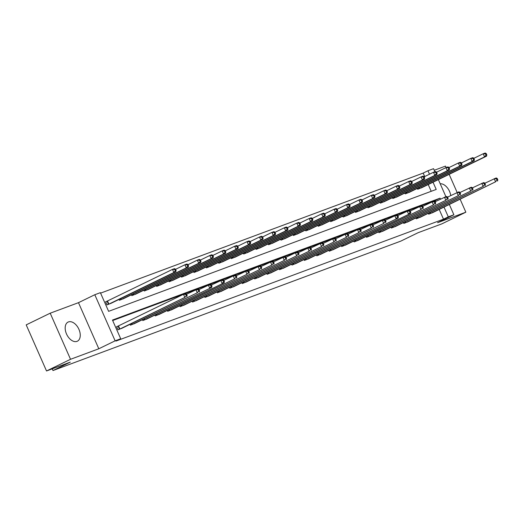 <?xml version="1.0" encoding="UTF-8"?>
<svg xmlns="http://www.w3.org/2000/svg" width="524" height="524" viewBox="0 0 524 524"><rect width="100%" height="100%" fill="white"/><g stroke="black" fill="none" stroke-linecap="round" stroke-linejoin="round"><path stroke-width="0.79" d="M68.428 321.933A10.631 6.609 64.1 0 0 68.061 322.09A10.631 6.609 64.1 0 0 66.633 334.253A10.631 6.609 64.1 0 0 77.002 341.366A10.631 6.609 64.1 0 0 77.362 341.209A10.631 6.609 64.1 0 0 78.796 329.046A10.631 6.609 64.1 0 0 68.428 321.933M424.702 176.549L423.176 173.09L427.977 170.752L433.551 168.682L434.907 171.748M446.16 167.556L445.518 166.095L434.258 170.28M449.356 204.517L453.882 214.774L437.566 222.713L465.849 212.194L441.85 223.866L418.106 232.702L400.827 241.112L52.996 370.54L70.275 362.136L46.531 370.972L26.2 324.873L50.199 313.195L70.53 359.294L98.813 348.768L115.129 340.829L94.798 294.73L100.379 292.661L108.619 311.348L436.217 189.439L433.021 182.201M98.813 348.768L78.482 302.675L50.199 313.195M78.482 302.675L94.798 294.73M423.176 173.09L100.588 293.132M465.849 212.194L460.144 199.264M457.151 192.472L449.16 174.348M46.531 370.972L70.53 359.294M52.243 368.844L52.996 370.54M431.213 191.306L428.226 184.533M106.903 301.293L105.619 301.772L106.988 304.889L111.71 302.977M119.04 299.407L119.42 300.265L124.142 298.353M131.472 294.783L131.845 295.634L136.567 293.728M143.897 290.158L144.277 291.01L148.999 289.104M156.329 285.534L156.702 286.386L161.425 284.48M168.754 280.91L169.134 281.761L173.857 279.855M181.186 276.286L181.559 277.137L186.282 275.231M193.611 271.661L193.991 272.513L198.707 270.607M206.043 267.037L206.417 267.888L211.139 265.976M218.469 262.413L218.842 263.264L223.565 261.352M230.901 257.788L231.274 258.64L235.997 256.727M243.326 253.164L243.699 254.016L248.422 252.103M255.751 248.54L256.131 249.391L260.854 247.479M268.183 243.915L268.557 244.767L273.279 242.854M280.609 239.291L280.988 240.143L285.711 238.23M293.04 234.667L293.414 235.518L298.136 233.606M305.466 230.036L305.846 230.894L310.568 228.981M317.898 225.412L318.271 226.263L322.994 224.357M330.323 220.787L330.703 221.639L335.419 219.733M342.755 216.163L343.128 217.015L347.851 215.109M355.18 211.539L355.554 212.39L360.276 210.484M367.612 206.915L367.986 207.766L372.708 205.86M380.038 202.29L380.411 203.142L385.133 201.236M392.463 197.666L392.843 198.517L397.565 196.605M404.895 193.042L405.268 193.893L409.991 191.981M417.32 188.417L417.7 189.269L422.423 187.356M440.488 199.127L440.062 198.164L112.463 320.066L120.71 338.753L115.909 341.091L443.507 219.183L439.21 209.449M435.693 201.465L435.267 200.496L112.673 320.537M117.893 326.21L116.603 326.688L117.979 329.806L122.701 327.893M130.031 324.33L130.411 325.181L135.127 323.269M142.463 319.699L142.836 320.557L147.558 318.644M154.888 315.075L155.261 315.926L159.984 314.02M167.32 310.45L167.693 311.302L172.416 309.396M179.745 305.826L180.118 306.678L184.841 304.772M192.17 301.202L192.55 302.053L197.273 300.147M204.602 296.577L204.976 297.429L209.698 295.523M217.028 291.953L217.408 292.805L222.13 290.899M229.46 287.329L229.833 288.18L234.556 286.268M241.885 282.705L242.265 283.556L246.987 281.643M254.317 278.08L254.69 278.932L259.413 277.019M266.742 273.456L267.122 274.307L271.845 272.395M279.174 268.832L279.547 269.683L284.27 267.771M291.599 264.207L291.979 265.059L296.695 263.146M304.031 259.583L304.405 260.435L309.127 258.522M316.457 254.959L316.83 255.81L321.553 253.898M328.889 250.328L329.262 251.186L333.985 249.273M341.314 245.704L341.687 246.555L346.41 244.649M353.739 241.079L354.119 241.931L358.842 240.025M366.171 236.455L366.545 237.307L371.267 235.4M378.597 231.831L378.976 232.682L383.699 230.776M391.028 227.206L391.402 228.058L396.124 226.152M403.454 222.582L403.834 223.434L408.556 221.528M415.886 217.958L416.259 218.809L420.982 216.897M428.311 213.334L428.691 214.185L433.407 212.272M453.882 214.774L448.308 216.851L444.011 207.118M443.507 219.183L448.308 216.851M120.71 338.753L115.129 340.829M438.372 179.601L445.891 196.664M429.503 174.21L427.977 170.752M435.267 200.496L440.062 198.164M450.751 195.557A10.631 6.609 64.1 0 0 440.206 183.767M119.269 329.321L184.861 297.422L121.47 328.502M116.649 326.779L183.485 294.305L185.476 293.564L186.544 294.115L185.745 294.409L186.295 295.654L187.094 295.359L186.544 294.115M186.295 295.654L184.861 297.422L183.485 294.305L185.745 294.409M186.852 296.682L187.094 295.359M110.479 303.586L175.861 271.766L173.87 272.506L172.501 269.388L105.658 301.863M174.754 269.493L172.501 269.388L174.492 268.648L175.553 269.198L174.754 269.493L175.304 270.738L176.103 270.443L175.553 269.198M175.304 270.738L173.87 272.506L108.278 304.405M176.103 270.443L175.861 271.766M131.694 324.697L197.293 292.798L133.895 323.878M186.59 294.219L197.908 288.94L198.969 289.49L198.17 289.785L198.72 291.03L199.52 290.735L198.969 289.49M198.72 291.03L197.293 292.798L195.917 289.68L198.17 289.785M199.284 292.058L199.52 290.735M144.126 320.072L211.709 287.427L146.327 319.254M199.015 289.595L210.334 284.316L211.401 284.866L210.602 285.161L211.152 286.405L211.945 286.111L211.401 284.866M211.152 286.405L209.718 288.174L208.342 285.056L210.602 285.161M211.709 287.427L211.945 286.111M122.911 298.962L188.293 267.135L186.302 267.882L184.926 264.764L175.599 269.303M187.186 264.869L184.926 264.764L186.917 264.024L187.978 264.574L187.186 264.869L187.736 266.113L188.529 265.819L187.978 264.574M187.736 266.113L186.302 267.882L120.71 299.78M188.529 265.819L188.293 267.135M135.336 294.337L200.718 262.511L198.727 263.258L197.352 260.14L188.024 264.679M199.611 260.245L197.352 260.14L199.349 259.4L200.41 259.95L199.611 260.245L200.161 261.489L200.961 261.194L200.41 259.95M200.161 261.489L198.727 263.258L133.135 295.156M200.961 261.194L200.718 262.511M156.552 315.448L224.141 282.803L158.752 314.629M211.447 284.971L222.766 279.692L223.827 280.242L223.028 280.537L223.578 281.781L224.377 281.486L223.827 280.242M223.578 281.781L222.143 283.55L220.774 280.432L223.028 280.537M224.141 282.803L224.377 281.486M168.983 310.824L234.575 278.919L171.184 310.005M223.872 280.347L235.191 275.067L236.252 275.617L235.459 275.912L236.01 277.157L236.802 276.862L236.252 275.617M236.01 277.157L234.575 278.919L233.2 275.807L235.459 275.912M236.566 278.178L236.802 276.862M181.409 306.199L247.001 274.294L183.61 305.381M236.304 275.722L247.623 270.443L248.684 270.993L247.885 271.288L248.435 272.532L249.234 272.238L248.684 270.993M248.435 272.532L247.001 274.294L245.632 271.183L247.885 271.288M248.992 273.554L249.234 272.238M147.768 289.713L213.15 257.887L211.159 258.627L209.783 255.516L200.456 260.055M212.043 255.62L209.783 255.516L211.775 254.775L212.836 255.326L212.043 255.62L212.587 256.865L213.386 256.57L212.836 255.326M212.587 256.865L211.159 258.627L145.567 290.532M213.386 256.57L213.15 257.887M160.193 285.089L225.575 253.262L223.584 254.002L222.209 250.891L212.882 255.43M224.469 250.996L222.209 250.891L224.2 250.151L225.268 250.701L224.469 250.996L225.019 252.241L225.818 251.946L225.268 250.701M225.019 252.241L223.584 254.002L157.993 285.908M225.818 251.946L225.575 253.262M172.625 280.464L238.007 248.638L236.016 249.378L234.641 246.267L225.313 250.806M236.9 246.372L234.641 246.267L236.632 245.527L237.693 246.077L236.9 246.372L237.444 247.616L238.243 247.321L237.693 246.077M237.444 247.616L236.016 249.378L170.418 281.283M238.243 247.321L238.007 248.638M193.841 301.575L259.432 269.67L196.042 300.756M248.73 271.098L260.048 265.819L261.109 266.369L260.317 266.664L260.867 267.908L261.659 267.613L261.109 266.369M260.867 267.908L259.432 269.67L258.057 266.559L260.317 266.664M261.424 268.93L261.659 267.613M185.051 275.84L250.433 244.014L248.442 244.754L247.066 241.643L237.739 246.182M249.326 241.747L247.066 241.643L249.057 240.902L250.125 241.453L249.326 241.747L249.876 242.992L250.675 242.697L250.125 241.453M249.876 242.992L248.442 244.754L182.85 276.659M250.675 242.697L250.433 244.014M206.266 296.951L271.858 265.046L208.467 296.132M261.155 266.474L272.48 261.194L273.541 261.745L272.742 262.039L273.292 263.284L274.091 262.989L273.541 261.745M273.292 263.284L271.858 265.046L270.489 261.935L272.742 262.039M273.849 264.306L274.091 262.989M197.476 271.216L262.865 239.389L260.867 240.13L259.498 237.018L250.171 241.557M261.751 237.123L259.498 237.018L261.489 236.278L262.55 236.822L261.751 237.123L262.301 238.368L263.1 238.073L262.55 236.822M262.301 238.368L260.867 240.13L195.275 272.035M263.1 238.073L262.865 239.389M218.698 292.327L284.29 260.421L220.899 291.508M273.587 261.849L284.905 256.57L285.966 257.114L285.174 257.415L285.724 258.659L286.517 258.365L285.966 257.114M285.724 258.659L284.29 260.421L282.914 257.31L285.174 257.415M286.281 259.681L286.517 258.365M209.908 266.592L275.29 234.765L273.299 235.505L271.923 232.394L262.596 236.933M274.183 232.499L271.923 232.394L273.914 231.647L274.982 232.198L274.183 232.499L274.733 233.743L275.526 233.449L274.982 232.198M274.733 233.743L273.299 235.505L207.707 267.41M275.526 233.449L275.29 234.765M231.123 287.702L296.715 255.797L233.324 286.883M286.012 257.225L297.337 251.939L298.398 252.489L297.599 252.791L298.149 254.035L298.949 253.74L298.398 252.489M298.149 254.035L296.715 255.797L295.339 252.686L297.599 252.791M298.706 255.057L298.949 253.74M222.333 261.967L287.715 230.141L285.724 230.881L284.355 227.77L275.028 232.302M286.608 227.874L284.355 227.77L286.346 227.023L287.407 227.573L286.608 227.874L287.159 229.119L287.958 228.824L287.407 227.573M287.159 229.119L285.724 230.881L220.132 262.786M287.958 228.824L287.715 230.141M243.555 283.078L309.147 251.173L245.756 282.259M298.444 252.594L309.763 247.315L310.824 247.865L310.031 248.166L310.575 249.411L311.374 249.116L310.824 247.865M310.575 249.411L309.147 251.173L307.771 248.062L310.031 248.166M311.138 250.433L311.374 249.116M234.765 257.343L300.147 225.517L298.156 226.257L296.781 223.139L287.453 227.678M299.04 223.25L296.781 223.139L298.772 222.399L299.833 222.949L299.04 223.25L299.59 224.495L300.383 224.193L299.833 222.949M299.59 224.495L298.156 226.257L232.564 258.162M300.383 224.193L300.147 225.517M255.981 278.454L321.572 246.549L258.181 277.635M310.87 247.97L322.188 242.691L323.256 243.241L322.457 243.536L323.007 244.787L323.806 244.485L323.256 243.241M323.007 244.787L321.572 246.549L320.197 243.431L322.457 243.536M323.563 245.808L323.806 244.485M247.19 252.719L312.573 220.892L310.581 221.632L309.212 218.515L299.885 223.054M311.466 218.619L309.212 218.515L311.204 217.774L312.265 218.325L311.466 218.619L312.016 219.87L312.815 219.569L312.265 218.325M312.016 219.87L310.581 221.632L244.99 253.537M312.815 219.569L312.573 220.892M268.406 273.829L334.004 241.924L270.607 273.011M323.301 243.346L334.62 238.066L335.681 238.617L334.888 238.911L335.432 240.162L336.231 239.861L335.681 238.617M335.432 240.162L334.004 241.924L332.629 238.806L334.888 238.911M335.995 241.184L336.231 239.861M259.622 248.094L325.004 216.268L323.013 217.008L321.638 213.89L312.311 218.429M323.898 213.995L321.638 213.89L323.629 213.15L324.69 213.7L323.898 213.995L324.448 215.246L325.24 214.945L324.69 213.7M324.448 215.246L323.013 217.008L257.422 248.913M325.24 214.945L325.004 216.268M280.838 269.205L346.43 237.3L283.039 268.386M335.727 238.721L347.045 233.442L348.113 233.992L347.314 234.287L347.864 235.538L348.663 235.237L348.113 233.992M347.864 235.538L346.43 237.3L345.054 234.182L347.314 234.287M348.421 236.56L348.663 235.237M272.048 243.464L337.43 211.644L335.439 212.384L334.07 209.266L324.736 213.805M336.323 209.371L334.07 209.266L336.061 208.526L337.122 209.076L336.323 209.371L336.873 210.622L337.672 210.321L337.122 209.076M336.873 210.622L335.439 212.384L269.847 244.282M337.672 210.321L337.43 211.644M293.263 264.574L358.855 232.676L295.464 263.755M348.159 234.097L359.477 228.818L360.538 229.368L359.739 229.663L360.289 230.907L361.088 230.612L360.538 229.368M360.289 230.907L358.855 232.676L357.486 229.558L359.739 229.663M360.853 231.936L361.088 230.612M284.48 238.839L349.862 207.019L347.871 207.759L346.495 204.642L337.168 209.181M348.755 204.746L346.495 204.642L348.486 203.902L349.547 204.452L348.755 204.746L349.305 205.991L350.098 205.696L349.547 204.452M349.305 205.991L347.871 207.759L282.279 239.658M350.098 205.696L349.862 207.019M305.695 259.95L371.287 228.051L307.896 259.131M360.584 229.473L371.902 224.193L372.97 224.744L372.171 225.038L372.721 226.283L373.514 225.988L372.97 224.744M372.721 226.283L371.287 228.051L369.911 224.934L372.171 225.038M373.278 227.311L373.514 225.988M296.905 234.215L362.287 202.395L360.296 203.135L358.92 200.017L349.593 204.557M361.18 200.122L358.92 200.017L360.918 199.277L361.979 199.827L361.18 200.122L361.73 201.367L362.529 201.072L361.979 199.827M361.73 201.367L360.296 203.135L294.704 235.034M362.529 201.072L362.287 202.395M318.12 255.326L383.712 223.427L320.321 254.507M373.016 224.848L384.334 219.569L385.395 220.119L384.596 220.414L385.147 221.659L385.946 221.364L385.395 220.119M385.147 221.659L383.712 223.427L382.343 220.309L384.596 220.414M385.703 222.687L385.946 221.364M309.337 229.591L374.719 197.764L372.728 198.511L371.352 195.393L362.025 199.932M373.612 195.498L371.352 195.393L373.343 194.653L374.405 195.203L373.612 195.498L374.156 196.742L374.955 196.448L374.405 195.203M374.156 196.742L372.728 198.511L307.136 230.409M374.955 196.448L374.719 197.764M330.552 250.701L398.135 218.056L332.753 249.883M385.441 220.224L396.76 214.945L397.821 215.495L397.028 215.79L397.578 217.034L398.371 216.739L397.821 215.495M397.578 217.034L396.144 218.803L394.769 215.685L397.028 215.79M398.135 218.056L398.371 216.739M321.762 224.966L387.144 193.14L385.153 193.887L383.778 190.769L374.45 195.308M386.037 190.874L383.778 190.769L385.769 190.029L386.836 190.579L386.037 190.874L386.588 192.118L387.387 191.823L386.836 190.579M386.588 192.118L385.153 193.887L319.561 225.785M387.387 191.823L387.144 193.14M342.978 246.077L410.561 213.432L345.178 245.258M397.873 215.6L409.192 210.321L410.253 210.871L409.454 211.165L410.004 212.41L410.803 212.115L410.253 210.871M410.004 212.41L408.569 214.178L407.2 211.061L409.454 211.165M410.561 213.432L410.803 212.115M334.188 220.342L399.576 188.516L397.585 189.256L396.209 186.144L386.882 190.684M398.463 186.249L396.209 186.144L398.201 185.404L399.262 185.954L398.463 186.249L399.013 187.494L399.812 187.199L399.262 185.954M399.013 187.494L397.585 189.256L331.987 221.161M399.812 187.199L399.576 188.516M355.41 241.453L421.001 209.548L357.61 240.634M410.299 210.976L421.617 205.696L422.678 206.246L421.886 206.541L422.436 207.786L423.228 207.491L422.678 206.246M422.436 207.786L421.001 209.548L419.626 206.436L421.886 206.541M422.992 208.807L423.228 207.491M346.619 215.718L412.002 183.891L410.01 184.631L408.635 181.52L399.308 186.059M410.895 181.625L408.635 181.52L410.626 180.78L411.694 181.33L410.895 181.625L411.445 182.869L412.237 182.575L411.694 181.33M411.445 182.869L410.01 184.631L344.419 216.536M412.237 182.575L412.002 183.891M367.835 236.828L433.427 204.923L370.036 236.01M422.724 206.351L434.049 201.072L435.11 201.622L434.311 201.917L434.861 203.161L435.66 202.867L435.11 201.622M434.861 203.161L433.427 204.923L432.058 201.812L434.311 201.917M435.418 204.183L435.66 202.867M359.045 211.093L424.433 179.267L422.436 180.007L421.067 176.896L411.74 181.435M423.32 177.001L421.067 176.896L423.058 176.156L424.119 176.706L423.32 177.001L423.87 178.245L424.669 177.95L424.119 176.706M423.87 178.245L422.436 180.007L356.844 211.912M424.669 177.95L424.433 179.267M380.267 232.204L445.859 200.299L382.468 231.385M435.156 201.727L446.474 196.448L447.535 196.998L446.743 197.293L447.293 198.537L448.086 198.242L447.535 196.998M447.293 198.537L445.859 200.299L444.483 197.188L446.743 197.293M447.85 199.559L448.086 198.242M371.477 206.469L436.859 174.643L434.868 175.383L433.492 172.272L424.165 176.811M435.752 172.376L433.492 172.272L435.483 171.531L436.544 172.082L435.752 172.376L436.302 173.621L437.095 173.326L436.544 172.082M436.302 173.621L434.868 175.383L369.276 207.288M437.095 173.326L436.859 174.643M392.692 227.58L458.284 195.675L394.893 226.761M447.581 197.103L458.906 191.823L459.967 192.367L459.168 192.668L459.718 193.913L460.517 193.618L459.967 192.367M459.718 193.913L458.284 195.675L456.908 192.563L459.168 192.668M460.275 194.935L460.517 193.618M383.902 201.845L449.284 170.018L447.293 170.758L445.924 167.647L436.597 172.186M448.177 167.752L445.924 167.647L447.915 166.907L448.976 167.451L448.177 167.752L448.727 168.997L449.526 168.702L448.976 167.451M448.727 168.997L447.293 170.758L381.701 202.664M449.526 168.702L449.284 170.018M405.124 222.955L470.716 191.05L407.325 222.137M460.013 192.478L471.331 187.199L472.393 187.743L471.6 188.044L472.144 189.288L472.943 188.994L472.393 187.743M472.144 189.288L470.716 191.05L469.34 187.939L471.6 188.044M472.707 190.31L472.943 188.994M396.334 197.221L461.716 165.394L459.725 166.134L458.349 163.023L449.022 167.562M460.609 163.128L458.349 163.023L460.341 162.276L461.402 162.826L460.609 163.128L461.159 164.372L461.952 164.078L461.402 162.826M461.159 164.372L459.725 166.134L394.133 198.039M461.952 164.078L461.716 165.394M417.549 218.331L483.141 186.426L419.75 217.512M472.438 187.854L483.757 182.568L484.824 183.118L484.025 183.42L484.576 184.664L485.375 184.369L484.824 183.118M484.576 184.664L483.141 186.426L481.766 183.315L484.025 183.42M485.132 185.686L485.375 184.369M408.759 192.596L474.141 160.77L472.15 161.51L470.781 158.399L461.447 162.931M473.034 158.503L470.781 158.399L472.772 157.652L473.834 158.202L473.034 158.503L473.585 159.748L474.384 159.453L473.834 158.202M473.585 159.748L472.15 161.51L406.559 193.415M474.384 159.453L474.141 160.77M429.975 213.707L495.573 181.802L432.176 212.888M484.87 183.223L496.189 177.944L497.25 178.494L496.451 178.795L497.001 180.04L497.8 179.739L497.25 178.494M497.001 180.04L495.573 181.802L494.198 178.691L496.451 178.795M497.564 181.062L497.8 179.739M421.191 187.972L486.573 156.145L484.582 156.886L483.207 153.768L473.879 158.307M485.466 153.873L483.207 153.768L485.198 153.028L486.259 153.578L485.466 153.873L486.017 155.124L486.809 154.822L486.259 153.578M486.017 155.124L484.582 156.886L418.99 188.791M486.809 154.822L486.573 156.145M119.459 329.236L118.083 326.125M119.872 329.039L118.496 325.928M107.512 301.012L108.881 304.123M107.093 301.208L108.468 304.32M131.884 324.611L131.452 323.636M132.303 324.415L131.865 323.432M144.316 319.987L143.884 319.011M144.729 319.791L144.297 318.808M120.88 298.516L121.313 299.499M120.461 298.719L120.893 299.695M133.306 293.892L133.738 294.874M132.893 294.095L133.325 295.071M156.742 315.363L156.309 314.387M157.161 315.166L156.722 314.184M169.167 310.739L168.741 309.763M169.586 310.542L169.154 309.56M181.599 306.114L181.166 305.138M182.011 305.918L181.579 304.935M145.738 289.268L146.17 290.25M145.318 289.471L145.751 290.447M158.163 284.643L158.595 285.626M157.75 284.846L158.183 285.822M170.588 280.019L171.027 281.002M170.176 280.222L170.608 281.198M194.024 301.49L193.598 300.514M194.443 301.293L194.011 300.311M183.02 275.395L183.452 276.377M182.607 275.598L183.04 276.574M206.456 296.866L206.024 295.883M206.869 296.669L206.436 295.687M195.445 270.77L195.884 271.753M195.033 270.967L195.465 271.949M218.881 292.241L218.449 291.259M219.301 292.045L218.868 291.062M207.877 266.146L208.31 267.129M207.465 266.343L207.897 267.325M231.313 287.617L230.881 286.635M231.726 287.421L231.294 286.438M220.303 261.522L220.735 262.504M219.89 261.718L220.322 262.701M243.739 282.993L243.306 282.01M244.158 282.796L243.726 281.814M232.735 256.898L233.167 257.88M232.322 257.094L232.748 258.077M256.171 278.368L255.738 277.386M256.583 278.172L256.151 277.189M245.16 252.267L245.592 253.256M244.747 252.47L245.18 253.446M268.596 273.738L268.164 272.762M269.015 273.548L268.576 272.559M257.592 247.642L258.024 248.631M257.179 247.845L257.605 248.821M281.028 269.113L280.595 268.137M281.44 268.923L281.008 267.934M270.017 243.018L270.45 244.001M269.605 243.221L270.037 244.197M293.453 264.489L293.021 263.513M293.872 264.293L293.433 263.31M282.449 238.394L282.881 239.376M282.03 238.597L282.462 239.573M305.885 259.865L305.453 258.889M306.298 259.668L305.865 258.686M294.874 233.769L295.307 234.752M294.462 233.973L294.894 234.948M318.31 255.24L317.878 254.264M318.723 255.044L318.291 254.061M307.3 229.145L307.739 230.128M306.887 229.348L307.319 230.324M330.736 250.616L330.31 249.64M331.155 250.42L330.723 249.437M319.732 224.521L320.164 225.503M319.319 224.724L319.751 225.7M343.168 245.992L342.735 245.016M343.58 245.795L343.148 244.813M332.157 219.897L332.596 220.879M331.744 220.1L332.177 221.076M355.593 241.368L355.167 240.392M356.012 241.171L355.58 240.189M344.589 215.272L345.021 216.255M344.176 215.475L344.609 216.451M368.025 236.743L367.593 235.767M368.438 236.547L368.005 235.564M357.014 210.648L357.453 211.631M356.602 210.851L357.034 211.827M380.45 232.119L380.018 231.143M380.869 231.922L380.437 230.94M369.446 206.024L369.879 207.006M369.034 206.22L369.459 207.203M392.882 227.495L392.45 226.512M393.295 227.298L392.862 226.316M381.872 201.399L382.304 202.382M381.459 201.596L381.891 202.578M405.307 222.87L404.875 221.888M405.727 222.674L405.288 221.691M394.303 196.775L394.736 197.758M393.891 196.972L394.317 197.954M417.739 218.246L417.307 217.263M418.152 218.049L417.72 217.067M406.729 192.151L407.161 193.133M406.316 192.347L406.748 193.33M430.165 213.622L429.732 212.639M430.584 213.425L430.145 212.443M419.161 187.527L419.593 188.509M418.741 187.723L419.174 188.706"/></g></svg>

